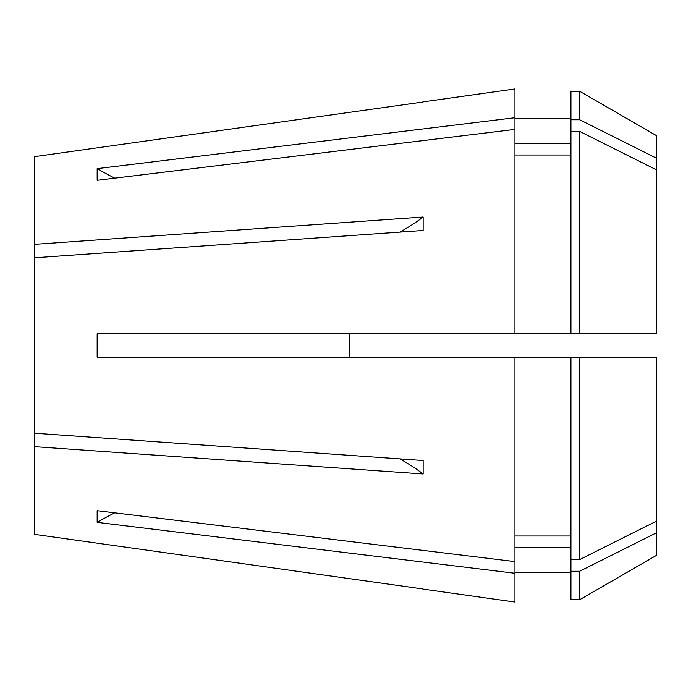 <?xml version="1.0" encoding="UTF-8"?>
<svg xmlns="http://www.w3.org/2000/svg" width="691" height="691" viewBox="0 0 691 691"><rect width="100%" height="100%" fill="white"/><g stroke="black" fill="none" stroke-linecap="round" stroke-linejoin="round"><path stroke-width="1.04" d="M437.455 357.161L349.75 357.161L349.75 333.839L437.455 333.839M423.238 589.147L514.968 602.042L514.968 573.271L97.163 522.353L97.163 510.692L514.968 561.61L514.968 357.161L656.45 357.161L656.45 521.152L579.689 559.58L579.689 357.161M570.939 333.839L656.45 333.839L656.45 158.187L579.689 119.759L570.939 119.759L570.939 333.839L97.163 333.839L97.163 357.161L514.968 357.161M34.55 534.359L423.151 589.008L34.55 534.359L34.55 446.662L423.151 473.991L423.151 460.526L34.55 433.197L34.55 257.803L423.151 230.474L423.151 217.009A272.081 136.041 0 0 1 399.916 232.107M423.151 217.009L34.55 244.338L34.55 257.803M570.939 143.348L514.968 143.348M570.939 155.009L514.968 155.009M570.939 119.759L570.939 91.298L579.689 91.298L579.689 119.759M656.45 158.187L656.45 135.617L579.689 91.298M656.45 169.848L579.689 131.42L570.939 131.42M579.689 333.839L579.689 131.42M570.939 547.652L514.968 547.652M570.939 535.991L514.968 535.991M579.689 599.702L579.689 571.241L656.45 532.813L656.45 555.383L579.689 599.702L570.939 599.702L570.939 357.161M656.45 532.813L656.45 521.152M34.55 156.641L423.151 101.992L34.55 156.641L34.55 244.338M514.968 333.839L514.968 129.39L97.163 180.308L97.163 168.647L514.968 117.729L514.968 88.958L423.238 101.853M514.968 129.39L514.968 117.729M514.968 561.61L514.968 573.271M579.689 571.241L570.939 571.241M579.689 559.58L570.939 559.58M34.55 446.662L34.55 433.197M423.151 473.991A272.081 136.041 0 0 0 399.916 458.893M114.723 512.834A388.688 336.612 0 0 0 97.163 522.353M114.723 178.166A388.688 336.612 0 0 1 97.163 168.647M570.939 118.506L514.968 118.506M570.939 572.493L514.968 572.493"/></g></svg>
